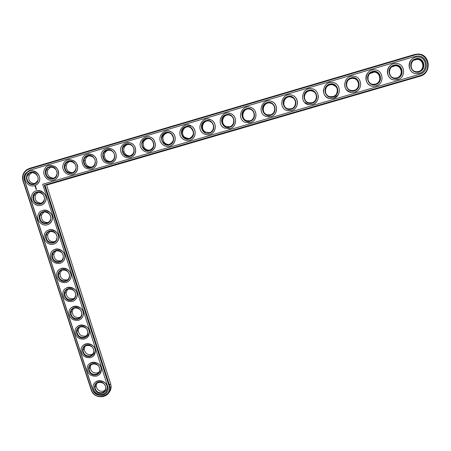 <?xml version="1.0" encoding="UTF-8"?>
<svg xmlns="http://www.w3.org/2000/svg" width="451" height="451" viewBox="0 0 451 451"><rect width="100%" height="100%" fill="white"/><g stroke="black" fill="none" stroke-linecap="round" stroke-linejoin="round"><path stroke-width="0.68" d="M108.714 392.793C110.399 390.994 111.2 388.83 111.115 386.298L110.664 383.846L46.611 185.102L421.059 75.853M32.032 172.603L29.309 174.847C27.748 179.876 29.552 182.83 34.721 183.72M38.036 192.351L35.398 194.956C34.355 199.996 36.368 202.747 41.441 203.215M50.918 167.033L47.778 169.892C46.712 174.774 48.623 177.553 53.517 178.23M69.95 161.419C68.163 162.027 66.979 163.256 66.398 165.1C65.908 169.711 67.921 172.243 72.442 172.705M44.006 211.993L41.537 214.851C40.906 219.891 43.099 222.456 48.11 222.552M89.135 155.764C86.896 156.52 85.6 158.098 85.239 160.505C85.369 164.677 87.455 166.887 91.508 167.135M108.482 150.065C105.686 151.023 104.328 153.03 104.406 156.091C105.106 159.643 107.208 161.452 110.715 161.526M49.943 231.515L47.693 234.531C47.411 239.577 49.751 241.978 54.718 241.73M55.856 250.925L53.844 254.014C53.787 258.874 56.144 261.157 60.924 260.864L61.263 260.757M61.753 270.222L59.983 273.317C60.096 278.002 62.463 280.189 67.081 279.868L67.74 279.643M127.988 144.326C124.549 145.549 123.219 148.018 123.991 151.722C125.107 154.535 127.131 155.916 130.057 155.871M147.669 138.536C143.553 140.086 142.324 142.978 143.982 147.218C145.295 149.292 147.144 150.279 149.529 150.177M167.53 132.707C162.76 134.59 161.672 137.826 164.265 142.426C165.596 143.875 167.22 144.551 169.136 144.444M187.593 126.832C182.678 127.193 180.75 134.313 184.73 137.324L188.868 138.666M207.877 120.913C202.381 121.009 200.464 129.262 205.284 131.963L208.706 132.842M67.627 289.395L66.094 292.445C66.348 296.983 68.715 299.081 73.203 298.742L74.15 298.387M73.485 308.445L72.177 311.41C72.538 315.813 74.905 317.837 79.275 317.493L80.492 316.997M79.331 327.364L78.226 330.217C78.677 334.501 81.039 336.463 85.312 336.113L86.767 335.476M85.154 346.159L84.236 348.877C84.765 353.054 87.116 354.96 91.305 354.604L92.979 353.832M90.967 364.831L90.211 367.39C90.798 371.472 93.148 373.332 97.258 372.971L99.119 372.069M96.762 383.361L96.148 385.768C96.79 389.754 99.13 391.575 103.172 391.22L105.201 390.188M228.437 114.971C222.366 114.627 220.308 124.019 225.912 126.398L228.623 126.979M249.364 109.029C242.689 107.936 240.197 118.585 246.607 120.682L248.569 121.06M270.876 103.228L270.448 103.11C263.271 101.171 260.21 113.021 267.387 114.853L268.379 115.056M293.398 98.149L290.765 96.976C283.842 95.465 280.883 106.639 287.62 108.736M316.399 95.781C315.768 92.991 314.065 91.339 311.291 90.82C306.218 89.929 302.328 96.627 305.575 100.624M336.508 93.921C338.374 89.106 336.874 86.006 332.021 84.625C328.531 84.619 326.315 86.321 325.368 89.738M356.397 89.191C360.529 85.848 358.179 78.463 352.941 78.389C350.731 78.333 348.933 79.19 347.546 80.96M377.025 83.458C381.963 80.408 379.781 72.025 374.059 72.115L369.707 73.693M398.109 77.409C403.498 74.522 401.39 65.553 395.364 65.795L391.744 66.906M419.509 71.207C425.186 68.405 423.094 59.047 416.859 59.425L413.77 60.271M46.611 185.102L419.966 76.23C432.379 73.248 430.153 53.145 417.434 54.069L414.52 54.532L29.264 168.454L26.333 169.931L24.1 172.35C22.471 175.039 22.133 177.959 23.086 181.105L91.181 389.833C94.045 400.217 110.991 398.368 109.988 387.736L109.537 385.272L45.083 185.468L44.294 185.169L419.904 75.678C433.377 72.318 427.982 50.563 414.717 55.011L29.225 168.962C23.976 171.143 22.014 175.163 23.339 181.014L91.474 389.895C94.682 401.164 112.975 396.671 108.956 385.554L44.294 185.169M34.265 183.873C29.648 185.479 24.968 179.278 27.686 175.157C30.916 169.108 40.714 175.061 37.489 181.116L34.265 183.873M34.231 184.391C27.004 186.573 23.052 174.464 30.33 172.372C37.585 170.174 41.515 182.339 34.231 184.391M415.067 56.403L29.636 170.236L25.318 173.539C24.027 175.738 23.768 178.111 24.54 180.659L92.647 389.608C94.998 398.148 108.939 396.66 108.155 387.922L42.676 184.256L419.554 74.297C429.769 71.839 427.976 55.321 417.525 56.02L415.021 56.431L417.525 56.02M34.637 185.654C28.526 187.774 22.364 179.509 26.034 174.097C30.324 166.318 43.008 174.024 38.927 181.933C38.019 183.805 36.587 185.045 34.637 185.654M29.636 170.236L25.448 173.517C24.157 175.71 23.897 178.083 24.67 180.637L92.743 389.489C94.417 395.437 103.2 397.432 106.69 392.646M420.839 73.817C429.899 70.164 427.142 55.383 417.479 56.048M29.766 170.213L415.021 56.431M30.73 170.918C36.379 169.599 41.746 176.696 39.051 181.905C38.143 183.777 36.717 185.017 34.766 185.626L34.321 185.739M35.663 186.207L35.105 186.122L35.054 186.691L35.612 186.776L35.663 186.207M35.691 186.979L35.499 187.385L35.573 187.013M35.832 187.362L35.511 187.61L35.956 187.667L35.866 187.345M36.007 187.746L35.668 188.106L36.007 187.746M36.221 188.445L35.714 188.242L36.029 188.174L35.855 188.603L36.221 188.445M36.362 188.851L35.871 188.732L36.249 188.648M36.401 188.975L35.99 189.093L36.401 188.975M36.531 189.364L36.114 189.482L36.413 189.161M36.638 190.767C42.067 189.093 47.823 195.571 45.681 200.926C44.858 203.108 43.358 204.545 41.182 205.25M49.7 165.325C56.149 165.545 59.013 168.933 58.303 175.495C57.491 177.835 55.935 179.374 53.63 180.118L53.156 180.237M68.817 159.693C74.652 159.733 77.589 162.755 77.634 168.759C77.059 171.701 75.396 173.641 72.639 174.565L72.132 174.695M42.512 210.516C47.755 208.486 53.883 214.462 52.169 219.93C51.51 222.18 50.117 223.735 47.986 224.592M88.097 154.016C93.199 153.904 96.148 156.458 96.937 161.678C96.83 165.342 95.116 167.778 91.795 168.973L91.249 169.108M107.535 148.294C111.831 148.086 114.678 150.098 116.082 154.332C116.747 158.758 115.084 161.762 111.093 163.341L110.495 163.487M48.358 230.157C53.438 227.766 59.927 233.336 58.551 238.895C58.038 241.155 56.764 242.785 54.729 243.771M54.188 249.685C59.104 246.939 65.953 252.16 64.854 257.809C64.465 260.041 63.315 261.698 61.398 262.792M60 269.1C64.752 266.005 71.963 270.916 71.083 276.655C70.807 278.825 69.775 280.494 67.994 281.666M127.148 142.527C130.632 142.296 133.248 143.768 135.001 146.925C136.738 152.004 135.249 155.584 130.542 157.664L129.882 157.822M146.941 136.715C149.693 136.523 151.97 137.521 153.78 139.709C156.751 145.199 155.533 149.281 150.138 151.942L149.405 152.111M166.926 130.852C169.057 130.728 170.946 131.376 172.598 132.803C177.17 136.568 175.484 144.794 169.88 146.175L169.052 146.366M187.137 124.955L191.619 126.19C197.177 129.471 195.937 138.874 189.781 140.368L188.817 140.577M207.595 119.013L210.916 119.791C217.252 122.531 216.469 132.921 209.833 134.511L208.689 134.753M65.801 288.398C70.39 284.964 77.944 289.598 77.256 295.422C77.065 297.513 76.151 299.171 74.511 300.4M71.596 307.571C76.005 303.816 83.903 308.185 83.379 314.099C83.255 316.1 82.448 317.729 80.954 318.992M77.38 326.62C81.608 322.561 89.828 326.687 89.45 332.68L87.325 337.461M83.159 345.539C87.195 341.198 95.73 345.088 95.471 351.16L93.616 355.8M88.926 364.329C92.771 359.723 101.605 363.388 101.458 369.532L99.84 374.026M94.682 382.989C98.335 378.141 107.445 381.585 107.394 387.804L105.991 392.133M228.375 113.054L230.5 113.517C237.451 115.727 237.085 126.934 230.044 128.608L228.629 128.885M249.612 107.129L250.367 107.304C257.792 109.035 257.803 120.907 250.412 122.666L248.563 122.965M271.587 101.441C278.566 103.702 278.058 114.971 270.938 116.668L268.306 116.972M294.841 96.847C299.464 100.725 297.474 109.181 291.628 110.63L287.304 110.653M318.355 96.001C318.372 100.235 316.416 103.082 312.481 104.542L308.749 104.717L304.408 102.236M337.895 95.285L333.498 98.408L330.064 98.639C325.543 97.517 323.328 94.592 323.423 89.85M357.485 90.781L354.683 92.218L351.498 92.494C345.1 90.51 343.228 86.344 345.878 79.996M378.028 85.109L376.044 85.983L373.073 86.288C366.432 86.023 363.354 76.839 368.405 72.267M399.107 79.083L394.788 80.019C387.527 79.951 384.635 69.516 390.718 65.243M420.529 72.887L416.651 73.699C408.944 73.812 406.176 62.497 412.958 58.461M41.013 205.301C35.257 207.257 29.202 199.956 32.072 194.511C35.511 186.269 48.877 192.656 45.562 200.96C44.728 203.159 43.211 204.607 41.013 205.301M40.607 204.044C33.397 206.197 29.473 194.167 36.734 192.115C43.972 189.944 47.874 202.031 40.607 204.044M40.641 203.519C35.127 203.615 32.855 200.904 33.808 195.379C36.39 189.003 46.695 193.93 44.074 200.283L42.738 202.324L40.641 203.519M53.511 180.141C47.716 182.136 41.627 174.802 44.508 169.272C47.913 161.001 61.268 167.095 58.185 175.518C57.373 177.863 55.817 179.402 53.511 180.141M53.105 178.872C45.827 181.076 41.898 168.905 49.232 166.797C56.544 164.581 60.445 176.809 53.105 178.872M53.133 178.359C47.597 178.489 45.303 175.755 46.25 170.174C48.787 163.747 59.126 168.46 56.657 174.926C56.025 176.662 54.853 177.807 53.133 178.359M72.532 174.588C67.126 176.426 61.206 170.19 63.129 164.671C65.356 155.945 79.297 159.913 77.527 168.781C76.952 171.724 75.283 173.663 72.532 174.588M72.126 173.314C64.792 175.535 60.891 163.301 68.281 161.182C75.644 158.949 79.523 171.233 72.126 173.314M72.143 172.801C67.024 173.105 64.634 170.619 64.967 165.354C66.585 158.572 77.397 161.65 75.92 168.482C75.458 170.67 74.201 172.113 72.143 172.801M47.344 224.807C41.87 226.633 35.939 220.071 38.194 214.67C40.911 206.141 54.729 211.418 52.051 219.97C51.313 222.433 49.745 224.046 47.344 224.807M46.938 223.566C39.744 225.675 35.849 213.729 43.093 211.716C50.315 209.585 54.188 221.582 46.938 223.566M46.966 223.031C41.74 223.217 39.417 220.669 39.987 215.375C42.016 208.796 52.654 212.861 50.535 219.411C49.96 221.249 48.77 222.456 46.966 223.031M91.694 168.995C85.572 169.582 82.341 166.701 81.997 160.347C82.702 151.305 96.959 152.579 96.835 161.7C96.728 165.365 95.014 167.8 91.694 168.995M91.288 167.716C83.897 169.948 80.024 157.658 87.471 155.522C94.896 153.272 98.741 165.618 91.288 167.716M91.294 167.203C86.699 167.665 84.236 165.511 83.909 160.736C84.337 153.712 95.42 154.71 95.206 161.762C95.082 164.497 93.78 166.312 91.294 167.203M110.997 163.358C105.669 164.108 102.416 161.746 101.238 156.283C100.133 147.206 114.216 145.335 115.992 154.349C116.657 158.775 114.994 161.779 110.997 163.358M110.602 162.072C103.155 164.322 99.305 151.976 106.808 149.822C114.289 147.55 118.106 159.958 110.602 162.072M110.591 161.559C106.594 162.14 104.125 160.381 103.178 156.294C102.197 149.27 113.162 147.815 114.413 154.823C114.858 158.143 113.584 160.387 110.591 161.559M53.63 244.183C48.381 245.896 42.574 239.904 44.35 234.599C46.47 225.889 60.581 230.235 58.438 238.945C57.801 241.618 56.195 243.365 53.63 244.183M53.224 242.948C46.047 245.023 42.18 233.161 49.407 231.177C56.617 229.085 60.462 241.003 53.224 242.948M53.252 242.401C48.257 242.655 45.901 240.242 46.182 235.168C47.75 228.465 58.602 231.808 56.899 238.472C56.398 240.479 55.185 241.787 53.252 242.401M59.87 263.423C53.522 263.796 50.405 260.757 50.523 254.302C52.13 245.496 66.432 249.07 64.741 257.871C64.2 260.706 62.576 262.561 59.87 263.423M59.47 262.194C52.31 264.235 48.466 252.459 55.682 250.508C62.869 248.45 66.692 260.283 59.47 262.194M59.493 261.642C54.689 261.935 52.316 259.641 52.372 254.753C53.556 247.982 64.544 250.733 63.191 257.465C62.762 259.601 61.528 260.994 59.493 261.642M66.072 282.529C59.932 282.94 56.803 280.032 56.691 273.808C57.869 264.946 72.295 267.877 70.976 276.722C70.519 279.693 68.885 281.627 66.072 282.529M65.671 281.311C58.529 283.318 54.712 271.62 61.905 269.704C69.082 267.68 72.876 279.434 65.671 281.311M65.694 280.748C61.048 281.069 58.669 278.87 58.551 274.157C59.408 267.358 70.48 269.608 69.415 276.378C69.059 278.611 67.813 280.071 65.694 280.748M130.452 157.681C125.942 158.504 122.785 156.711 120.981 152.308C117.942 143.621 131.224 138.468 134.917 146.941C136.653 152.021 135.17 155.601 130.452 157.681M130.057 156.384C122.554 158.656 118.737 146.248 126.291 144.078C133.834 141.789 137.623 154.253 130.057 156.384M130.04 155.877C126.663 156.503 124.273 155.178 122.869 151.902C120.394 145.205 130.739 141.197 133.479 147.815C134.725 151.643 133.575 154.332 130.04 155.877M150.059 151.953C146.31 152.771 143.367 151.508 141.225 148.17C136.394 140.278 148.317 132.149 153.701 139.714C156.677 145.211 155.46 149.292 150.059 151.953M149.664 150.657C142.104 152.94 138.316 140.475 145.927 138.288C153.526 135.982 157.286 148.509 149.664 150.657M149.636 150.149C146.834 150.764 144.613 149.839 142.973 147.37C139.122 141.315 148.402 134.996 152.472 140.932C154.642 145.092 153.701 148.165 149.636 150.149M169.813 146.186C166.707 146.941 164.04 146.107 161.824 143.683C155.533 136.822 165.821 126.308 172.53 132.808C177.108 136.574 175.416 144.805 169.813 146.186M169.424 144.884C161.802 147.184 158.042 134.657 165.714 132.453C173.37 130.13 177.102 142.719 169.424 144.884M169.379 144.376C167.062 144.946 165.055 144.337 163.375 142.555C158.419 137.318 166.413 129.155 171.527 134.274C174.616 138.57 173.9 141.935 169.379 144.376M189.719 140.374C187.114 141.05 184.747 140.526 182.616 138.801C175.242 133.022 183.89 120.75 191.562 126.195C197.121 129.471 195.881 138.885 189.719 140.374M189.335 139.066C181.652 141.383 177.925 128.794 185.66 126.573C193.372 124.234 197.076 136.884 189.335 139.066M189.279 138.558C187.334 139.066 185.558 138.688 183.946 137.425C178.184 133.039 184.899 123.535 190.756 127.83C194.657 132.109 194.167 135.689 189.279 138.558M209.783 134.516C207.567 135.114 205.47 134.804 203.491 133.581C195.345 128.811 202.522 115.287 210.865 119.791C217.207 122.531 216.418 132.927 209.783 134.516M209.399 133.197C201.659 135.537 197.961 122.886 205.752 120.648C213.532 118.292 217.202 130.999 209.399 133.197M209.332 132.695L204.619 132.03C198.288 128.434 203.846 117.976 210.228 121.539C214.98 123.67 214.338 131.495 209.332 132.695M72.228 301.505C66.269 301.945 63.14 299.148 62.836 293.122C63.659 284.243 78.158 286.633 77.149 295.495C76.777 298.573 75.137 300.575 72.228 301.505M71.833 300.298C64.702 302.271 60.913 290.647 68.095 288.77C75.255 286.78 79.021 298.449 71.833 300.298M71.85 299.723C67.34 300.062 64.955 297.953 64.702 293.387C65.288 286.582 76.405 288.414 75.588 295.196C75.289 297.513 74.043 299.024 71.85 299.723M78.339 320.351C72.538 320.802 69.409 318.107 68.958 312.261C69.471 303.388 84.01 305.321 83.272 314.178C82.973 317.341 81.327 319.398 78.339 320.351M77.95 319.15C70.835 321.089 67.069 309.549 74.235 307.7C81.377 305.744 85.121 317.335 77.95 319.15M77.961 318.569C73.569 318.919 71.185 316.878 70.818 312.453C71.173 305.654 82.319 307.137 81.71 313.913C81.468 316.298 80.216 317.848 77.961 318.569M84.41 339.067C78.745 339.53 75.621 336.92 75.046 331.231C75.3 322.38 89.856 323.925 89.349 332.77C89.112 335.995 87.466 338.098 84.41 339.067M84.027 337.878C76.924 339.783 73.186 328.322 80.334 326.507C87.466 324.585 91.181 336.096 84.027 337.878M84.033 337.286C79.737 337.641 77.363 335.668 76.907 331.361C77.065 324.585 88.216 325.774 87.782 332.528C87.595 334.969 86.344 336.553 84.033 337.286M90.442 357.66C84.889 358.122 81.778 355.585 81.101 350.044C81.129 341.227 95.691 342.444 95.375 351.256C95.2 354.537 93.554 356.673 90.442 357.66M90.059 356.476C82.978 358.348 79.263 346.966 86.395 345.184C93.509 343.29 97.196 354.723 90.059 356.476M90.065 355.878C85.853 356.234 83.486 354.317 82.956 350.117C82.945 343.369 94.09 344.305 93.814 351.041C93.667 353.516 92.416 355.129 90.065 355.878M96.435 376.123C90.984 376.591 87.877 374.116 87.122 368.704C86.953 359.932 101.503 360.868 101.362 369.64C101.238 372.966 99.598 375.125 96.435 376.123M96.052 374.944C88.982 376.788 85.295 365.479 92.416 363.731C99.513 361.871 103.178 373.231 96.052 374.944M96.052 374.341C91.919 374.696 89.563 372.83 88.971 368.732C88.808 362.018 99.942 362.734 99.801 369.442C99.694 371.951 98.448 373.586 96.052 374.341M102.383 394.462C97.021 394.929 93.926 392.511 93.103 387.223C92.759 378.49 107.299 379.184 107.304 387.922C107.231 391.276 105.59 393.458 102.383 394.462M102.005 393.295C94.952 395.104 91.288 383.874 98.391 382.155C105.472 380.328 109.114 391.609 102.005 393.295M102.005 392.68C97.94 393.035 95.584 391.209 94.941 387.2C94.654 380.526 105.771 381.061 105.743 387.73C105.675 390.267 104.429 391.919 102.005 392.68M230.004 128.614L224.418 128.101C215.73 124.217 221.644 109.819 230.461 113.517C237.412 115.727 237.046 126.94 230.004 128.614M229.621 127.289C221.819 129.646 218.149 116.933 226.007 114.678C233.844 112.299 237.485 125.074 229.621 127.289M229.542 126.787L225.365 126.432C218.634 123.518 223.206 112.406 229.959 115.332C235.185 117.074 234.864 125.519 229.542 126.787M250.378 122.666L245.389 122.435C236.307 119.312 241.167 104.282 250.333 107.299C257.763 109.029 257.769 120.907 250.378 122.666M250.001 121.336C242.142 123.709 238.5 110.929 246.415 108.657C254.319 106.261 257.921 119.098 250.001 121.336M249.91 120.834L246.178 120.688C239.165 118.354 242.92 106.774 249.939 109.17C255.537 110.54 255.497 119.504 249.91 120.834M270.916 116.668L266.423 116.629C257.053 114.142 261.039 98.656 270.465 101.103C278.278 102.405 278.611 114.842 270.916 116.668M270.544 115.332C262.617 117.722 259.009 104.886 266.986 102.591C274.952 100.178 278.526 113.083 270.544 115.332M270.437 114.83L267.077 114.819C259.861 112.981 262.939 101.058 270.155 103.014C276.051 104.057 276.254 113.443 270.437 114.83M291.617 110.625L287.535 110.715C277.946 108.776 281.21 92.934 290.839 94.907C298.968 95.826 299.577 108.73 291.617 110.625M291.245 109.283C283.256 111.69 279.682 98.786 287.721 96.475C295.749 94.045 299.289 107.011 291.245 109.283M291.126 108.787L288.076 108.866C280.702 107.439 283.217 95.262 290.591 96.841C296.73 97.596 297.153 107.349 291.126 108.787M312.475 104.536L308.743 104.711C298.985 103.234 301.64 87.122 311.438 88.684C319.827 89.275 320.672 102.58 312.475 104.536M312.109 103.183C304.059 105.613 300.518 92.647 308.625 90.313C316.715 87.866 320.221 100.894 312.109 103.183M311.979 102.687L309.194 102.834C301.691 101.757 303.743 89.383 311.235 90.645C317.583 91.147 318.186 101.204 311.979 102.687M333.509 98.397L330.07 98.628C320.159 97.551 322.313 81.219 332.246 82.437C340.871 82.73 341.914 96.384 333.509 98.397M333.142 97.038C325.024 99.485 321.518 86.451 329.687 84.106C337.844 81.631 341.317 94.733 333.142 97.038M332.996 96.542L330.431 96.728C322.826 95.956 324.489 83.424 332.088 84.416C338.611 84.692 339.366 95.02 332.996 96.542M354.7 92.207L351.515 92.483C341.48 91.75 343.205 75.232 353.268 76.146C362.091 76.185 363.303 90.149 354.7 92.207M354.345 90.843C346.159 93.312 342.687 80.21 350.923 77.843C359.143 75.351 362.581 88.52 354.345 90.843M354.182 90.352L351.803 90.566C344.107 90.053 345.443 77.386 353.139 78.141C359.813 78.22 360.699 88.785 354.182 90.352M376.066 85.966L373.095 86.271C362.954 85.842 364.318 69.166 374.493 69.82C383.491 69.623 384.85 83.863 376.066 85.966M375.711 84.596C367.464 87.088 364.025 73.919 372.329 71.529C380.616 69.02 384.015 82.251 375.711 84.596M375.542 84.106L373.321 84.343C365.547 84.061 366.601 71.275 374.381 71.827C381.196 71.726 382.194 82.505 375.542 84.106M397.607 79.68L394.822 80.002C384.573 79.844 385.633 63.022 395.91 63.444C405.077 63.039 406.554 77.527 397.607 79.68M397.252 78.299C388.937 80.808 385.537 67.577 393.903 65.169C402.258 62.638 405.624 75.937 397.252 78.299M397.066 77.814L394.991 78.062C387.138 77.984 387.961 65.096 395.82 65.468C402.76 65.203 403.848 76.18 397.066 77.814M419.317 73.344L416.696 73.676C406.351 73.755 407.152 56.803 417.525 57.018C426.843 56.426 428.422 71.145 419.317 73.344M418.968 71.957C410.585 74.483 407.225 61.178 415.659 58.754C424.081 56.206 427.407 69.572 418.968 71.957M418.77 71.472L416.814 71.726C408.894 71.827 409.514 58.85 417.446 59.058C424.504 58.653 425.671 69.804 418.77 71.472M35.415 186.855L35.06 186.353M35.573 187.312L35.606 187.007M35.528 187.582L35.9 187.475M35.606 187.836L35.979 187.729M35.826 188.586L36.029 188.174M35.73 188.208L36.097 188.106M35.888 188.698L36.255 188.591M36.007 189.059L36.373 188.958M36.052 189.211L36.424 189.11M35.584 186.466L35.296 186.257L35.584 186.466L35.274 186.624L35.296 186.257M419.368 76.49L419.966 76.23L419.904 75.678M110.664 383.846L108.956 385.554M414.52 54.532L414.717 55.011M91.181 389.833L91.474 389.895M29.264 168.454L29.225 168.962M109.988 387.736L111.115 386.298M29.309 174.847L27.686 175.157M35.398 194.956L33.808 195.379M47.778 169.892L46.25 170.174M66.398 165.1L64.967 165.354M41.537 214.851L39.987 215.375M85.239 160.505L83.909 160.736M104.406 156.091L103.178 156.294M47.693 234.531L46.182 235.168M53.844 254.014L52.372 254.753M59.983 273.317L58.551 274.157M123.991 151.722L122.869 151.902M143.982 147.218L142.973 147.37M164.265 142.426L163.375 142.555M184.73 137.324L183.946 137.425M205.284 131.963L204.619 132.03M66.094 292.445L64.702 293.387M72.177 311.41L70.818 312.453M78.226 330.217L76.907 331.361M84.236 348.877L82.956 350.117M90.211 367.39L88.971 368.732M96.148 385.768L94.941 387.2M225.912 126.398L225.365 126.432M246.607 120.682L246.178 120.688M267.387 114.853L267.077 114.819M270.448 103.11L270.155 103.014M374.059 72.115L374.381 71.827M395.364 65.795L395.82 65.468M416.859 59.425L417.446 59.058"/></g></svg>
